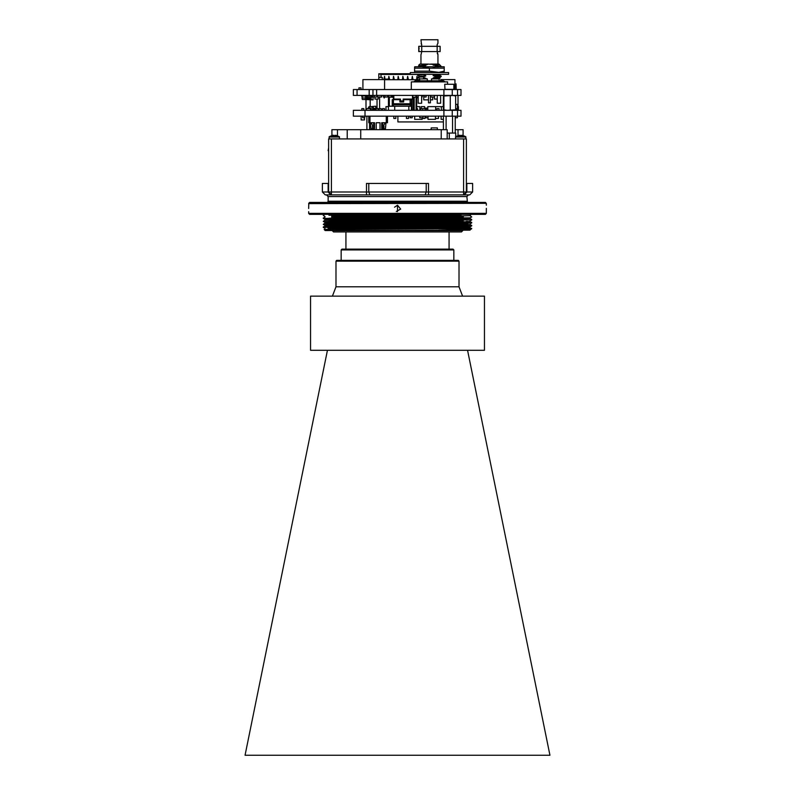 <?xml version="1.0" encoding="UTF-8"?>
<svg xmlns="http://www.w3.org/2000/svg" width="795" height="795" viewBox="0 0 795 795"><rect width="100%" height="100%" fill="white"/><g stroke="black" fill="none" stroke-linecap="round" stroke-linejoin="round"><path stroke-width="1.19" d="M308.778 203.272L309.583 202.467L485.417 202.467L486.222 203.272L308.778 203.272L308.698 208.499M485.417 214.342L309.583 214.342L308.639 213.388L486.361 213.388L485.417 214.342M486.222 203.272L308.639 203.609M486.361 213.388L486.302 208.399M486.361 203.609L486.361 205.219M397.5 211.679L397.5 205.219L397.5 211.679M396.258 211.43L400.67 209.085L397.5 205.219L394.509 207.217M461.11 215.246L459.609 215.187M435.431 215.296L461.11 215.137M461.11 215.018L459.609 214.392M335.391 214.938L416.6 214.342M463.266 220.523L361.924 220.523M440.49 221.278L397.5 221.278M375.578 228.413L328.405 228.413L326.884 226.883L468.116 226.883L466.595 228.413L397.5 228.413M470.084 230.202L325.205 230.5L324.151 229.447L468.017 228.602L471.693 228.453L468.026 227.41M331.018 228.463L470.084 226.784L470.084 227.519L346.173 228.632L324.151 229.447M326.904 227.112L323.307 226.963L324.916 226.038L324.916 225.293L330.442 225.104L468.116 223.703M324.916 222.322L324.916 223.067L464.558 221.765L470.084 221.586L470.084 220.841L471.693 219.907L323.307 221.398L324.916 222.332L463.386 220.632M324.916 219.36L470.084 217.87L470.084 218.615L464.558 218.794L324.916 220.096L324.916 219.35L323.307 218.426L463.266 216.717M331.734 216.588L460.484 214.65M324.916 226.028L464.558 224.737L470.084 224.548L470.084 223.812L471.693 222.878L468.116 222.739M470.084 221.586L467.301 221.447M331.734 217.333L464.558 215.823L470.084 215.644L471.057 214.342M324.916 229L324.916 228.274L323.307 227.34L328.951 227.151L468.116 225.701M324.916 225.293L323.307 224.369L328.951 224.18L449.96 223.256L471.693 222.888L468.056 222.362M328.951 221.209L466.049 219.728M331.734 215.684L449.96 214.342M438.532 230.202L471.157 229.139L471.693 228.453M323.307 227.34L466.049 225.671L471.693 225.482L470.084 224.548M326.884 224.14L466.049 222.699L471.693 222.511L470.084 221.576M323.307 221.398L324.916 220.096M471.693 219.539L470.084 218.605M328.951 218.237L463.266 216.339M328.951 215.266L397.5 214.342M468.017 228.602L471.693 228.602M467.41 202.467L466.884 196.574L468.593 194.855L464.23 194.855L468.593 194.855M327.59 202.467L328.116 201.224L466.884 201.224M412.873 194.855L326.407 194.855L328.116 196.574L328.116 201.224M326.407 194.855L330.77 194.855L325.264 194.855L322.412 192.012L322.412 183.456L328.593 183.456M368.751 183.456L368.751 192.012L366.455 192.012L366.455 183.456L428.545 183.456L428.545 192.012L368.751 192.012L369.844 194.855L428.545 194.855L366.455 194.855L366.455 192.012L328.593 192.012L328.593 138.976L466.407 138.976L466.407 192.012L463.555 192.012L463.555 138.976M331.445 138.976L331.445 194.855L328.593 192.012L322.412 192.012M472.588 192.012L469.736 194.855L428.545 194.855L428.545 192.012L463.555 192.012L463.555 194.855L466.864 192.012L466.864 183.456L472.588 183.456L472.588 192.012L466.864 192.012L464.23 194.855M328.593 150.662L328.593 159.974M328.116 150.662L328.593 147.81M455.764 136.631L455.764 133.033L455.764 136.631L455.764 133.033L447.207 133.033M431.218 129.665L431.218 127.866L437.389 127.866L437.389 129.665M452.524 133.033L452.524 116.209L455.237 116.209L455.237 133.033M443.362 129.665L443.362 116.209L446.075 116.209L446.075 129.665M452.524 116.209L446.075 116.209M366.853 129.665L366.853 116.209L368.791 116.209M369.566 122.708L369.566 129.665M339.525 138.976L339.306 136.68L329.279 136.68L332.399 135.389L333.821 135.647M329.07 138.976L329.279 136.68M339.306 136.68L336.196 135.389L334.774 135.647M334.874 135.299L336.196 135.389M332.986 135.289L333.821 135.389M465.93 138.976L465.721 136.68L455.694 136.68L458.804 135.389L460.226 135.647M455.475 138.976L455.694 136.68M465.721 136.68L462.601 135.389L461.18 135.647M461.279 135.299L462.601 135.389M459.391 135.289L460.226 135.389M455.237 129.665L463.078 129.665L463.078 135.498M458.039 135.587L458.039 129.665M447.207 138.976L447.207 129.665L360.701 129.665L360.701 138.976M331.922 135.498L331.922 129.665L360.701 129.665M371.185 129.665L371.195 128.701M385.038 129.476L385.038 128.701M458.059 95.36L458.059 106.59M460.991 116.159L353.328 116.159L353.328 110.326L460.991 110.326L460.991 116.159L460.991 110.326M374.177 108.647L375.886 108.647L375.886 110.326M411.432 99.107L411.432 104.682L410.121 104.682M389.441 97.04L388.457 97.229L388.457 106.212L411.432 106.212L411.432 104.682M411.432 106.212L411.432 110.326M393.783 116.159L393.783 118.405L395.84 118.405L395.84 116.159M374.574 129.665L374.574 122.708L368.791 122.708L368.791 116.159M380.02 129.665L380.02 122.708L376.274 122.708L376.274 129.665L376.274 122.708M387.503 116.159L387.503 122.708L386.291 122.708L386.291 116.159M397.868 116.159L397.868 121.963L443.362 121.963M427.978 116.159L427.978 119.339L435.461 119.339L435.461 116.159M443.362 119.339L441.106 119.339L441.106 116.159M414.702 116.159L414.702 119.339L422.195 119.339L422.195 117.749M364.786 116.159L364.786 117.749L362.729 117.749L362.729 116.159M435.938 118.405L438.433 118.405L438.433 116.159M412.168 116.159L412.168 117.749L410.101 117.749L410.101 116.159M427.978 117.749L425.931 117.749L425.931 116.159M425.067 116.159L425.067 118.405L423 118.405L423 116.159M457.453 116.159L457.453 117.749L455.396 117.749L455.396 116.159M423 117.749L419.77 117.749L419.77 116.159M361.129 116.159L361.129 119.906L364.498 119.906L364.498 117.749M406.464 116.159L406.464 118.405L408.521 118.405L408.521 116.159M370.013 122.708L370.013 116.159M386.291 122.708L381.719 122.708L381.719 129.665M382.653 122.708L382.653 129.665L382.653 122.708L382.653 128.701L383.915 128.701L383.915 125.034L383.915 128.701L385.446 128.701L385.972 122.708M385.257 123.682L385.257 122.708L383.915 125.034M370.331 122.708L370.848 128.701L372.388 128.701L372.388 125.034L371.036 122.708M373.64 129.665L373.64 122.708M373.64 128.701L372.388 128.701M385.446 128.701L385.446 126.455M388.457 106.212L388.457 110.326M394.757 106.212L394.757 110.326M408.789 106.212L408.789 110.326M412.535 97.229L416.669 97.229L416.669 110.326M413.867 97.229L413.867 110.326M393.436 106.212L393.436 99.663L392.193 99.663L392.193 103.33L393.436 103.33M393.436 99.663L399.905 99.663L399.905 101.909L403.651 101.909L403.651 99.663L403.125 99.663M400.432 99.663L399.905 99.663M403.651 99.663L411.432 99.663M409.733 99.107L409.932 99.663M410.121 106.212L410.121 99.663M411.432 103.33L410.121 103.33M389.391 106.212L389.391 97.229L393.058 97.229L393.694 99.663M392.193 106.212L392.193 103.33M388.457 106.59L385.982 106.59L385.982 110.326M426.537 110.326L426.537 108.08L427.849 108.08L424.629 108.08M442.944 106.59L441.314 106.59L441.314 110.326M363.842 110.326L363.842 108.647L361.785 108.647L361.785 110.326M419.83 108.647L420.704 108.647L420.704 110.326M420.704 108.647L422.761 108.647L422.761 110.326M456.976 108.647L456.976 110.326L456.976 108.647L455.654 108.647M439.029 110.326L439.029 108.647L436.972 108.647L436.972 110.326M381.203 110.326L381.203 108.647L379.135 108.647L379.135 110.326M384.522 110.326L384.522 108.647L382.465 108.647L382.465 110.326M378.092 110.326L378.092 108.647L376.035 108.647L376.035 110.326M422.761 108.647L425.096 108.647L425.096 110.326M425.096 108.647L426.537 108.647M370.48 110.326L370.48 108.647L366.545 108.647L366.545 110.326M416.669 108.647L417.454 108.647L417.454 110.326M455.654 104.344L457.413 104.344L457.413 110.326M435.71 110.326L435.71 106.59L427.849 106.59L427.849 110.326M435.71 106.59L441.314 106.59M416.669 106.59L419.83 106.59L419.83 110.326M421.251 106.59L421.261 108.647L421.251 106.59L424.629 106.59L424.629 108.647M457.413 106.59L458.387 106.59L458.387 110.326M376.741 108.647L374.127 108.269M373.312 108.269L374.485 110.326L373.561 108.249M370.788 106.59L375.707 106.212L375.846 108.647M375.32 110.326L373.213 107.524M369.446 106.59L369.039 108.08L372.994 108.08L372.597 106.59L369.079 106.59L368.433 108.647M369.079 106.59L367.866 108.647M372.597 106.59L373.362 108.08L372.954 109.581L370.48 109.581M372.954 106.59L373.362 108.08L372.597 110.326M366.257 95.36L366.257 95.976L362.341 95.976L362.341 95.36M361.486 95.36L362.162 97.169M372 95.36L370.639 98.54L366.406 98.54L367.767 95.36M357.064 95.36L353.328 95.36L353.328 89.527L357.064 89.527L357.064 95.36L460.991 95.36L460.991 89.527L372.934 89.527L372.934 95.36L372.934 89.527L357.064 89.527M362.341 95.976L362.043 97.984L365.611 97.984L365.611 95.36M366.257 95.976L366.406 98.54M393.823 99.663L393.823 95.36M391.657 97.229L392.034 96.553M391.657 96.553L393.823 96.553M393.823 99.107L400.432 99.107L400.432 100.955L403.125 100.955L403.125 99.107L412.535 99.107L412.535 95.36M415.934 97.229L415.934 95.36M384.025 97.04L384.204 98.033L384.76 97.04M391.657 97.04L388.735 97.229M421.648 103.211L421.648 95.36L421.648 103.211L418.21 103.211L418.21 95.36M430.383 102.833L428.475 102.833L430.383 102.833L430.383 95.36M437.22 95.36L437.22 103.211L440.659 103.211L440.659 95.36M421.648 95.798L422.413 95.798L421.648 98.033M416.769 97.04L416.948 98.033L417.504 97.04M430.383 99.852L432.719 99.852L432.719 97.04M423.745 95.36L423.745 99.852L428.475 99.852M364.021 99.474L373.004 99.852L373.004 97.04M447.585 83.823L447.585 81.845L411.283 81.845L411.283 89.527M427.352 80.802L427.352 78.854L419.7 78.854L419.7 80.802M439.158 80.802L439.158 78.854L431.506 78.854L431.506 80.802M427.352 78.854L423.318 78.367L425.136 78.148L422.721 76.946L418.051 77.175L419.7 78.854M439.158 78.854L439.983 78.009L431.506 78.854M425.683 78.367L423.318 78.367M425.683 78.248L425.136 78.148M439.983 78.009L433.245 78.337M422.721 76.946L425.683 76.022L419.243 76.489L418.051 77.175M425.683 76.022L419.213 76.509M439.645 77.831L433.186 78.327M425.683 75.634L422.403 74.442L417.614 75.207L422.403 74.819M439.645 75.207L433.186 75.316L439.645 75.197L441.255 76.141L436.465 76.529L433.186 77.94M435.789 77.145L441.255 76.141M436.465 76.757L439.297 76.757M433.186 75.714L436.465 76.529M429.429 74.362L448.539 74.362L448.539 72.494L410.329 72.494L410.329 74.362L429.429 74.362M426.448 74.362L424.838 74.362M429.429 71.123L429.429 68.161L444.256 68.161L444.256 72.444L444.256 71.123L438.8 72.345L429.429 71.123L414.602 71.123L414.602 72.236M433.742 72.196L436.674 72.444M418.836 66.79L414.692 66.79L414.602 68.161L429.429 68.161L422.413 66.84M414.602 68.161L414.602 71.123M414.692 66.79L444.176 66.79L418.736 66.79L422.403 66.581L428.237 64.107L439.645 64.743L435.332 65.717L436.465 66.353L435.451 66.79M414.602 68.122L414.602 67.177M417.902 66.79L419.243 66.015L425.683 65.548M435.332 65.717L433.335 64.802M419.213 65.657L425.683 65.16M436.465 66.422L441.046 66.174L439.009 64.107L430.632 64.107M419.213 65.667L424.987 65.021M436.465 66.353L437.975 66.353M428.237 64.107L419.849 64.107L428.237 64.107M433.186 65.23L439.645 64.743M433.186 64.842L435.253 64.743M437.2 53.325L437.737 54.209M437.946 64.107L437.946 54.527L437.121 51.536L421.748 51.536L421.131 54.209M444.256 68.161L444.176 66.79M438.403 66.899L437.19 66.84M436.465 66.84L435.233 66.899M435.034 66.919L433.205 67.177M437.946 43.308L437.946 39.75L420.923 39.75L421.748 46.299L418.746 46.299L418.746 51.536L421.748 51.536L421.748 46.299L440.112 46.299L440.112 51.536L437.121 51.536L437.121 44.659L437.737 43.626M440.112 51.536L440.112 46.299M421.748 44.659L421.131 43.626M418.746 46.299L418.915 50.771M419.074 48.813L419.025 47.889M436.256 74.362L433.186 75.316M416.53 79.699L416.948 76.34L417.733 79.699M411.86 79.699L412.267 76.34L413.052 79.699M407.179 79.699L407.597 76.34L408.382 79.699M402.499 79.699L402.916 76.34L403.701 79.699M397.828 79.699L398.235 76.34L399.02 79.699M393.147 79.699L393.565 76.34L394.35 79.699M388.467 79.699L388.884 76.34L389.669 79.699M383.796 79.609L384.581 76.34L384.989 79.699M384.989 79.142L388.467 79.142M381.024 74.462L381.024 77.453L378.778 77.453L378.778 73.716L381.024 74.462L418.22 74.462M379.901 73.716L410.329 73.716M378.778 79.609L378.778 77.453L382.335 77.453L382.335 79.609M384.591 79.699L419.7 79.699M384.591 89.527L384.591 79.609L362.888 79.609L362.888 89.527M454.978 89.527L454.978 79.609L440.758 79.609L440.758 80.802M358.933 89.527L358.933 87.838L360.99 87.838L360.99 89.527M424.033 95.36L424.033 97.04L426.09 97.04L426.09 95.36M393.306 96.553L393.306 95.36M391.239 97.04L391.239 95.36M412.953 95.36L412.535 97.04M388.695 95.36L388.695 97.04L384.869 97.04L384.869 95.36M387.642 97.04L387.642 95.36M384.869 97.04L383.409 97.04L383.409 95.36M377.019 95.36L377.019 97.04L374.246 97.04L374.246 95.36M374.246 97.04L372.785 97.04L372.785 95.36M388.208 97.04L388.208 95.36M434.567 95.36L434.567 97.04L430.592 97.04L430.592 95.36M430.642 97.04L430.642 95.36M418.21 97.04L416.441 97.04L416.441 95.36M393.495 96.553L393.495 95.36M381.689 95.36L381.689 97.04L381.411 95.36M381.411 97.04L377.476 97.04L377.476 95.36M372.785 97.04L371.315 97.04M437.22 99.107L434.487 99.107L434.487 97.04M374.902 97.04L374.902 99.107L378.271 99.107L378.271 97.04M372.03 95.917L367.797 95.917M371.315 97.169L371.136 99.474L365.611 99.474L365.611 97.984L366.406 97.984M362.043 97.984L362.341 99.474L365.611 99.474M379.613 108.647L379.613 97.04M376.979 108.647L376.979 99.107M370.182 106.59L370.182 99.852M366.545 110.147L366.008 109.799L366.008 99.852M366.008 109.799L366.545 110.028M443.888 109.799L447.058 110.326L455.654 109.799L455.654 96.036L452.941 95.499L443.888 96.036L443.411 95.499L443.302 110.296L443.888 109.799L443.888 96.036M455.654 109.799L455.237 110.326M443.302 95.529L455.237 95.499L455.654 96.036M450.238 109.799L450.238 96.036M444.733 89.298L453.856 89.298L453.856 84.28L444.733 84.28L444.962 89.527M444.733 84.28L453.856 84.28M332.201 230.5L333.512 231.941L461.488 231.941L462.799 230.5M462.63 296.088L459.053 286.766L459.053 261.118L458.308 260.372L336.692 260.372L335.947 261.118L335.947 286.766L332.37 296.088M453.816 260.372L453.816 249.898L453.071 249.153L341.93 249.153L341.184 249.898L341.184 260.372M345.954 231.941L345.954 249.153M449.046 231.941L449.046 249.153M459.609 214.342L459.609 215.157M332.201 230.63L462.799 230.63M453.816 249.898L341.184 249.898M459.053 261.118L335.947 261.118M459.053 286.766L335.947 286.766M467.53 350.257L549.931 755.25L245.069 755.25L327.47 350.257M484.463 296.088L310.537 296.088L310.537 350.257L484.463 350.257L484.463 296.088M466.595 221.278L468.116 222.799L335.957 222.799M328.116 196.574L466.884 196.574M425.156 194.855L426.249 192.012L426.249 183.456M463.555 194.855L466.407 192.012M328.136 183.456L328.136 192.012L330.77 194.855M449.294 138.976L449.294 133.033M339.525 137.078L329.07 137.078M465.93 137.078L455.475 137.078M441.215 138.976L441.215 129.665M347.266 129.665L347.266 138.976M337.487 135.746L337.487 129.665M365.014 116.159L365.014 110.326M443.948 116.159L443.948 110.326M452.216 116.159L452.216 110.326M457.562 116.159L457.562 110.326M416.113 97.229L416.113 110.326M414.235 97.229L414.235 110.326M413.301 97.229L413.301 110.326M411.989 99.107L411.989 110.326M410.121 103.708L393.436 103.708M410.121 104.741L393.436 104.741M392.193 106.132L393.436 106.132M392.193 104.682L393.436 104.682M369.039 108.08L369.198 108.647M372.954 110.326L372.954 109.581L372.954 110.326M457.562 89.527L457.562 95.36M452.216 89.527L452.216 95.36M443.948 89.527L443.948 95.36M376.671 89.527L376.671 95.36M369.188 89.527L369.188 95.36M371.305 97.636L367.071 97.636M371.335 96.334L367.101 96.334M371.573 95.976L367.34 95.976M308.639 211.679L308.639 213.388M331.734 215.296L331.734 216.18M331.734 216.916L331.734 218.198M331.455 220.801L330.968 221.278M463.266 215.852L463.266 218.078M327.003 222.212L328.405 221.278M331.366 228.801L330.968 228.413M468.116 222.799L468.116 223.922M468.116 225.631L468.116 226.883M324.589 214.342L323.307 215.465L324.916 216.389L324.916 217.124L323.307 218.049M470.084 229.755L471.157 229.139M470.084 226.784L471.693 225.859M470.084 217.87L471.693 216.946L470.084 215.644M323.307 224.369L324.916 223.067M428.475 95.36L428.475 102.833M417.077 81.845L415.397 80.802L443.461 80.802L441.781 81.845M413.718 81.845L415.397 80.802M419.213 76.151L417.633 75.227M439.625 77.473L441.235 76.539M417.633 74.8L418.399 74.362M441.046 66.174L439.983 66.79M419.849 64.107L418.637 65.319M420.923 54.527L420.923 64.107M439.625 74.849L440.47 74.362M445.14 81.845L443.461 80.802M455.992 83.823L456.221 89.527"/></g></svg>
